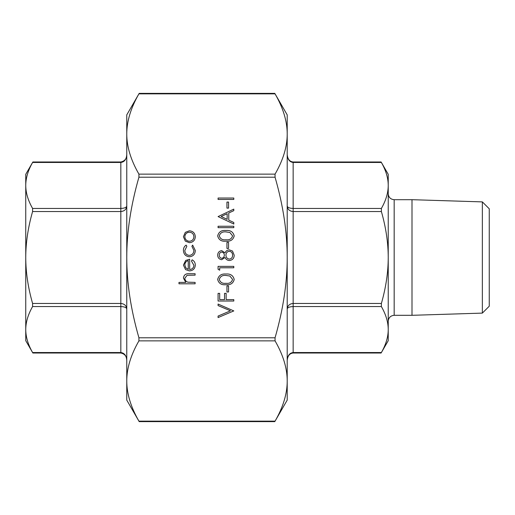 <?xml version="1.0" encoding="UTF-8"?>
<svg xmlns="http://www.w3.org/2000/svg" width="515" height="515" viewBox="0 0 515 515"><rect width="100%" height="100%" fill="white"/><g stroke="black" fill="none" stroke-linecap="round" stroke-linejoin="round"><path stroke-width="0.77" d="M287.209 257.5C287.235 232.226 283.186 205.466 275.062 177.218L275.062 174.134C283.186 160.011 287.235 146.627 287.209 133.99C287.235 121.353 283.186 107.976 275.062 93.852L138.921 93.852C130.797 107.976 126.748 121.353 126.767 133.99L126.767 114.884L139.192 93.376L274.791 93.376L287.209 114.884L287.209 381.01C287.235 368.373 283.186 354.99 275.062 340.866L275.062 337.782C283.186 309.534 287.235 282.774 287.209 257.5M138.921 177.218C130.797 205.466 126.748 232.226 126.767 257.5C126.748 282.774 130.797 309.534 138.921 337.782L138.921 340.866C130.797 354.99 126.748 368.373 126.767 381.01C126.748 393.647 130.797 407.024 138.921 421.148L275.062 421.148C283.186 407.024 287.235 393.647 287.209 381.01L287.209 400.116L274.791 421.624L139.192 421.624L126.767 400.116L126.767 133.99C126.748 146.627 130.797 160.011 138.921 174.134L138.921 177.218L275.062 177.218M482.355 201.893L482.355 313.107L489.25 306.213L489.25 208.787L482.355 201.893L412 199.691L394.175 199.691L394.175 315.309C390.563 315.656 388.58 317.639 388.233 321.251M120.825 162.47L32.593 162.47C28.061 170.401 25.776 178.068 25.75 185.452C25.776 192.842 28.061 200.502 32.593 208.44L32.593 211.53C28.061 227.398 25.776 242.726 25.75 257.5C25.776 272.274 28.061 287.602 32.593 303.47L32.593 306.56C28.061 314.498 25.776 322.158 25.75 329.549C25.776 336.932 28.061 344.599 32.593 352.53L120.825 352.53C124.43 353.007 126.413 355.633 126.767 360.423C126.748 356.354 124.772 353.882 120.825 353.013L32.863 353.013L25.75 340.692L25.75 174.308L32.863 161.987L120.825 161.987C124.772 161.118 126.748 158.646 126.767 154.577C126.413 159.367 124.43 161.993 120.825 162.47L120.825 208.44L32.593 208.44M32.593 306.56L120.825 306.56C124.43 306.702 126.413 307.507 126.767 308.961C126.413 305.633 124.43 303.799 120.825 303.47L32.593 303.47M126.767 206.039C126.413 207.494 124.43 208.298 120.825 208.44L120.825 211.53C124.43 211.202 126.413 209.367 126.767 206.039M293.151 352.53C289.546 353.007 287.57 355.633 287.209 360.423C287.666 355.839 289.642 353.367 293.151 353.013L381.119 353.013L388.233 340.692L388.233 329.549C388.201 322.158 385.922 314.498 381.383 306.56L381.383 303.47C385.922 287.602 388.201 272.274 388.233 257.5C388.201 242.726 385.922 227.398 381.383 211.53L381.383 208.44C385.922 200.502 388.201 192.842 388.233 185.452C388.201 178.068 385.922 170.401 381.383 162.47L293.151 162.47C289.546 161.993 287.57 159.367 287.209 154.577C287.666 159.161 289.642 161.633 293.151 161.987L381.119 161.987L388.233 174.308L388.233 329.549C388.201 336.932 385.922 344.599 381.383 352.53L293.151 352.53L293.151 303.47C289.546 303.799 287.57 305.633 287.209 308.961C287.57 307.507 289.546 306.702 293.151 306.56L381.383 306.56M381.383 208.44L293.151 208.44C289.546 208.298 287.57 207.494 287.209 206.039C287.57 209.367 289.546 211.202 293.151 211.53L381.383 211.53M126.767 381.01L126.767 382.291M126.767 132.709L126.767 133.99M482.355 313.107L412 315.309L412 199.691M195.108 283.804L178.982 283.804L178.982 282.394L185.786 282.394L183.417 278.023C183.926 274.862 185.864 273.426 189.237 273.729L195.108 273.729L195.108 275.139L187.087 275.3L184.827 278.274C184.962 280.25 185.979 281.551 187.866 282.175L195.108 282.394L195.108 283.804M193.898 265.302L191.477 261.073L192.134 259.818C194.232 260.963 195.288 262.734 195.307 265.122C195.005 268.708 193.035 270.639 189.391 270.903L185.555 269.583L183.417 265.09L185.677 260.461L189.662 259.212L189.662 269.493C192.256 269.281 193.672 267.884 193.898 265.302M188.252 269.345L188.252 260.622C186.057 261.253 184.917 262.714 184.827 265.019L185.902 267.98L188.252 269.345M183.417 250.361C183.398 248.114 184.299 246.363 186.108 245.101L186.842 246.286L184.827 250.47C184.969 253.393 186.475 255.028 189.327 255.382C192.217 255.041 193.743 253.399 193.898 250.457L191.883 246.286L192.655 245.101L195.307 250.477C195.108 254.249 193.157 256.354 189.456 256.792C185.651 256.367 183.643 254.223 183.417 250.361M185.316 241.11L183.417 236.733L185.31 232.368L189.391 230.791C193.028 231.126 195.005 233.108 195.307 236.733C195.005 240.363 193.035 242.353 189.391 242.687L185.316 241.11M184.827 236.739C185.104 239.507 186.63 241.02 189.404 241.271C192.166 241.02 193.666 239.507 193.898 236.739C193.666 233.971 192.166 232.458 189.404 232.201C186.63 232.458 185.104 233.971 184.827 236.739M233.797 310.918L218.077 317.568L218.077 316.055L230.469 310.815L218.077 305.575L218.077 304.062L233.797 310.918M233.797 301.037L218.077 301.037L218.077 293.376L219.686 293.376L219.686 299.627L224.527 299.627L224.527 293.376L226.136 293.376L226.136 299.627L233.797 299.627L233.797 301.037M228.557 291.966L226.948 291.966L226.948 285.922L228.557 285.922L228.557 291.966M234.203 279.458C233.153 283.417 230.405 285.168 225.943 284.711C221.482 285.175 218.721 283.424 217.671 279.458C218.701 275.448 221.456 273.639 225.943 274.032C230.424 273.639 233.173 275.448 234.203 279.458M225.937 283.302C229.42 283.739 231.641 282.439 232.587 279.407L229.89 276.034L225.937 275.441C222.467 275.081 220.253 276.401 219.287 279.407C220.233 282.439 222.454 283.739 225.937 283.302M219.686 270.201L218.077 269.274L218.077 266.371L233.797 266.371L233.797 267.781L219.686 267.781L219.686 270.201M219.287 255.189C219.287 256.934 220.098 257.97 221.733 258.305C223.388 257.944 224.257 256.888 224.328 255.131C224.25 253.386 223.375 252.363 221.701 252.06C220.053 252.401 219.248 253.444 219.287 255.189M221.753 250.644L225.042 252.878C225.853 251.011 227.244 250 229.22 249.839L232.477 251.03L234.203 255.202C234.1 258.382 232.484 260.152 229.349 260.526C227.315 260.371 225.879 259.335 225.042 257.423L221.708 259.715C219.145 259.296 217.8 257.764 217.671 255.112C217.832 252.492 219.197 251.005 221.753 250.644M225.937 255.099C226.021 257.41 227.173 258.742 229.394 259.109C231.531 258.749 232.593 257.436 232.587 255.189C232.555 252.91 231.441 251.597 229.246 251.249C227.141 251.623 226.04 252.904 225.937 255.099M228.557 248.43L226.948 248.43L226.948 242.385L228.557 242.385L228.557 248.43M234.203 235.915C233.153 239.874 230.405 241.625 225.943 241.174C221.482 241.638 218.721 239.887 217.671 235.915C218.701 231.905 221.456 230.096 225.943 230.488C230.424 230.096 233.173 231.905 234.203 235.915M225.937 239.765C229.42 240.196 231.641 238.902 232.587 235.87L229.89 232.497L225.937 231.898C222.467 231.544 220.253 232.864 219.287 235.87C220.233 238.902 222.454 240.202 225.937 239.765M233.797 227.669L218.077 227.669L218.077 226.259L233.797 226.259L233.797 227.669M218.077 216.583L233.797 209.122L233.797 210.654L228.763 212.985L228.763 220.111L233.797 222.499L233.797 224.038L218.077 216.583M221.141 216.5L227.147 219.345L227.147 213.725L221.141 216.5M228.557 208.118L226.948 208.118L226.948 202.067L228.557 202.067L228.557 208.118M233.797 199.447L218.077 199.447L218.077 198.037L233.797 198.037L233.797 199.447M275.062 337.782L138.921 337.782M138.921 340.866L275.062 340.866M275.062 174.134L138.921 174.134M32.593 211.53L120.825 211.53L120.825 352.53M381.383 303.47L293.151 303.47L293.151 162.47M412 315.309L394.175 315.309M394.175 199.691C390.563 199.344 388.58 197.361 388.233 193.749"/></g></svg>
